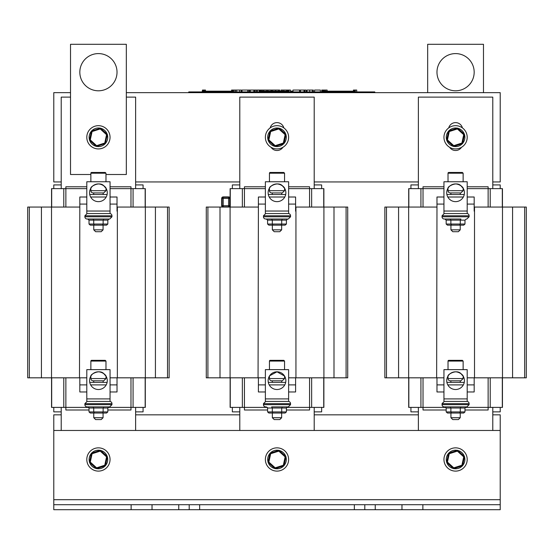 <?xml version="1.0" encoding="UTF-8"?>
<svg xmlns="http://www.w3.org/2000/svg" width="554" height="554" viewBox="0 0 554 554"><rect width="100%" height="100%" fill="white"/><g stroke="black" fill="none" stroke-linecap="round" stroke-linejoin="round"><path stroke-width="0.83" d="M61.217 181.947L53.78 181.947L53.78 92.657L70.524 92.657M126.326 92.657L500.22 92.657L500.22 181.947L492.783 181.947M418.374 181.947L314.201 181.947M239.799 181.947L135.626 181.947M131.125 504.701L152.031 504.701L152.031 509.708L131.125 509.708L131.125 504.701L53.78 504.701L53.78 414.835L61.217 414.835M492.783 414.835L500.22 414.835L500.22 504.701L422.875 504.701L422.875 509.708L401.969 509.708L401.969 504.701L422.875 504.701M135.626 414.835L239.799 414.835M314.201 414.835L418.374 414.835M354.345 504.701L375.252 504.701L375.252 509.708L354.345 509.708L354.345 504.701L199.655 504.701L199.655 509.708L178.748 509.708L178.748 504.701L199.655 504.701M152.031 504.701L178.748 504.701M375.252 504.701L401.969 504.701M354.345 509.708L199.655 509.708M500.22 504.701L500.22 509.708L422.875 509.708M401.969 509.708L375.252 509.708M178.748 509.708L152.031 509.708M53.78 504.701L53.78 509.708L131.125 509.708M53.78 430.465L500.22 430.465M98.425 90.794A18.601 18.601 0 0 1 82.317 62.893A18.601 18.601 0 0 1 114.533 62.893A18.601 18.601 0 0 1 98.425 90.794M90.87 174.503L70.524 174.503L70.524 44.292L126.326 44.292L126.326 174.503L105.98 174.503M455.575 90.794A18.601 18.601 0 0 1 439.467 62.893A18.601 18.601 0 0 1 471.683 62.893A18.601 18.601 0 0 1 455.575 90.794M427.674 92.657L427.674 44.292L483.476 44.292L483.476 92.657M289.098 91.916L289.098 90.053L290.469 90.053L290.469 91.916M202.487 91.916L202.487 90.053L202.182 91.916M202.487 90.053L204.059 90.053L204.059 91.168M203.74 90.053L203.74 91.168M202.688 90.053L202.688 91.916M203.54 90.053L203.54 91.168M231.586 91.916L231.586 90.053L233.456 90.053L233.456 91.916M232.936 90.053L232.936 91.916M233.144 90.053L233.144 91.916M232.084 90.053L232.084 91.916M231.884 90.053L231.884 91.916M204.378 91.168L204.378 90.053L205.472 90.053L205.472 91.168M233.601 91.916L233.601 90.053L234.979 90.053L234.979 91.916M256.329 91.916L256.329 90.053L260.705 90.053L260.705 91.168M260.477 90.053L260.477 91.168M259.196 90.053L259.196 91.916M260.705 90.053L262.201 90.053L262.201 91.168M261.114 90.053L261.114 91.168M281.058 91.168L281.058 90.053L288.863 90.053L288.863 91.916M288.634 90.053L288.634 91.916M287.353 90.053L287.353 91.916M321.736 91.916L321.736 90.053L325.44 90.053L325.44 91.168M324.353 90.053L324.353 91.168M322.276 90.053L322.276 91.916L322.283 91.168L329.256 91.168L329.256 91.916M323.668 90.053L323.668 91.168M323.965 90.053L323.965 91.168M355.343 91.916L355.343 90.053L356.714 90.053L356.714 91.916M353.431 91.916L353.431 90.053L354.83 90.053L354.83 91.916M354.83 90.053L355.128 91.916M292.526 91.916L292.526 91.168L290.469 91.168M374.788 91.916L374.788 92.657L374.788 91.916L188.776 91.916L188.776 92.657L188.776 91.916M325.44 90.053L327.13 90.053L327.13 91.168M248.185 91.916L248.185 90.053L255.976 90.053L255.976 91.916M249.432 91.916L249.432 90.053M250.276 91.916L250.276 90.053M254.674 91.916L254.674 90.053M253.829 91.916L253.829 90.053M262.146 90.053L263.385 90.053L263.385 91.168M234.979 90.053L241.274 90.053L241.274 91.916M239.667 91.916L239.667 90.053M236.724 91.916L236.724 90.053M235.311 91.916L235.311 90.053M271.481 91.168L271.481 90.053L279.701 90.053L279.701 91.168M242.008 91.916L242.008 90.053L247.832 90.053L247.832 91.916M282.298 91.168L282.298 90.053M283.71 91.168L283.71 90.053M286.653 91.168L286.653 90.053M263.586 91.168L263.586 90.053L271.065 90.053L271.065 91.168M267.942 91.168L267.942 90.053M266.709 91.168L266.709 90.053M299.603 91.916L299.603 90.053L306.14 90.053L306.14 91.916M300.448 91.916L300.448 90.053M303.994 91.916L303.994 90.053M304.839 91.916L304.839 90.053M292.99 91.916L292.99 90.053L299.603 90.053M307.027 91.916L307.027 90.053L313.335 90.053L313.335 91.916M312.366 91.916L312.366 90.053M314.561 91.916L314.561 90.053L320.378 90.053L320.378 91.916M353.431 91.168L329.256 91.168M347.836 91.916L347.836 91.168M343.21 91.916L343.21 91.168M338.556 91.916L338.556 91.168M333.91 91.916L333.91 91.168M259.978 91.916L259.978 91.168L266.952 91.168L266.952 91.916M287.353 91.168L266.952 91.168M285.525 91.916L285.525 91.168M280.899 91.916L280.899 91.168M276.252 91.916L276.252 91.168M271.599 91.916L271.599 91.168M202.722 91.916L202.722 91.168L209.703 91.168L209.703 91.916M235.277 91.916L234.979 91.168M231.586 91.168L209.703 91.168M228.276 91.916L228.276 91.168M223.65 91.916L223.65 91.168M219.003 91.916L219.003 91.168M214.35 91.916L214.35 91.168M371.443 91.916L371.443 92.657L192.12 92.657L192.12 91.916M275.22 146.429A9.3 9.3 0 0 0 283.759 143.687M284.015 143.41A9.3 9.3 0 0 0 285.912 134.643M285.795 134.283A9.3 9.3 0 0 0 279.154 128.251M278.78 128.175A9.3 9.3 0 0 0 270.241 130.917M269.985 131.194A9.3 9.3 0 0 0 268.088 139.961M268.205 140.321A9.3 9.3 0 0 0 274.846 146.353M265.373 137.302A11.627 11.627 0 0 1 282.81 127.233A11.627 11.627 0 0 1 282.81 147.371A11.627 11.627 0 0 1 265.373 137.302M453.795 146.429A9.3 9.3 0 0 0 462.341 143.687M462.59 143.41A9.3 9.3 0 0 0 464.487 134.643M464.37 134.283A9.3 9.3 0 0 0 457.729 128.251M457.355 128.175A9.3 9.3 0 0 0 448.816 130.917M448.56 131.194A9.3 9.3 0 0 0 446.663 139.961M446.78 140.321A9.3 9.3 0 0 0 453.428 146.353M443.948 137.302A11.627 11.627 0 0 1 461.392 127.233A11.627 11.627 0 0 1 461.392 147.371A11.627 11.627 0 0 1 443.948 137.302M98.425 146.602A9.3 9.3 0 0 0 105.184 143.687L107.338 134.643A9.3 9.3 0 0 1 105.44 143.41L96.645 146.429A9.3 9.3 0 0 0 98.425 146.602M107.379 134.428L107.22 134.283A9.3 9.3 0 0 0 100.572 128.251L91.659 130.917A9.3 9.3 0 0 1 100.205 128.175L100.232 128.944L106.562 134.691L107.379 134.428L100.412 128.106M91.41 131.194A9.3 9.3 0 0 0 89.513 139.961M89.63 140.321A9.3 9.3 0 0 0 96.271 146.353M86.798 137.302A11.627 11.627 0 0 1 104.235 127.233A11.627 11.627 0 0 1 104.235 147.371A11.627 11.627 0 0 1 86.798 137.302M453.795 468.615A9.3 9.3 0 0 0 462.341 465.872M462.59 465.589A9.3 9.3 0 0 0 464.487 456.821M464.37 456.461A9.3 9.3 0 0 0 457.729 450.437M457.355 450.354A9.3 9.3 0 0 0 448.816 453.096M448.56 453.373A9.3 9.3 0 0 0 446.663 462.147M446.78 462.507A9.3 9.3 0 0 0 453.428 468.532M443.948 459.481A11.627 11.627 0 0 1 461.392 449.412A11.627 11.627 0 0 1 461.392 469.55A11.627 11.627 0 0 1 443.948 459.481M275.22 468.615A9.3 9.3 0 0 0 283.759 465.872M284.015 465.589A9.3 9.3 0 0 0 285.912 456.821M285.795 456.461A9.3 9.3 0 0 0 279.154 450.437M278.78 450.354A9.3 9.3 0 0 0 270.241 453.096M269.985 453.373A9.3 9.3 0 0 0 268.088 462.147M268.205 462.507A9.3 9.3 0 0 0 274.846 468.532M265.373 459.481A11.627 11.627 0 0 1 282.81 449.412A11.627 11.627 0 0 1 282.81 469.55A11.627 11.627 0 0 1 265.373 459.481M96.645 468.615A9.3 9.3 0 0 0 105.184 465.872M105.44 465.589A9.3 9.3 0 0 0 107.338 456.821M107.22 456.461A9.3 9.3 0 0 0 100.572 450.437M100.205 450.354A9.3 9.3 0 0 0 91.659 453.096M91.41 453.373A9.3 9.3 0 0 0 89.513 462.147M89.63 462.507A9.3 9.3 0 0 0 96.271 468.532M86.798 459.481A11.627 11.627 0 0 1 104.235 449.412A11.627 11.627 0 0 1 104.235 469.55A11.627 11.627 0 0 1 86.798 459.481M500.22 188.644L500.22 184.918L492.783 184.918M410.929 188.644L410.929 184.918L418.374 184.918M410.929 407.398L410.929 411.864L418.374 411.864M492.783 411.864L500.22 411.864L500.22 407.398M461.489 147.309A7.07 7.07 0 0 1 449.661 147.309M448.733 127.905A7.07 7.07 0 0 1 462.417 127.905M418.374 430.465L418.374 407.398M418.374 188.644L418.374 97.123L492.783 97.123L492.783 188.644M492.783 407.398L492.783 430.465M445.956 407.398L423.021 407.398L423.021 410.002L446.171 410.002M464.986 410.002L488.129 410.002L488.129 407.398L465.194 407.398M467.202 188.644L488.129 188.644L488.129 186.781L467.202 186.781M443.948 186.781L423.021 186.781L423.021 188.644L443.948 188.644M408.7 207.058L408.7 188.644L408.7 207.058L408.7 188.644L423.021 188.644L423.021 207.058M408.7 377.821L408.7 407.398L408.7 377.821L408.7 407.398L423.021 407.398L423.021 377.821M488.129 207.058L488.129 188.644L502.45 188.644L502.45 207.058M502.45 377.821L502.45 407.398L488.129 407.398L488.129 377.821M443.948 384.891L436.974 384.891L436.974 377.821M467.202 391.962L474.176 391.962L474.176 377.821M474.176 384.891L467.202 384.891M463.359 384.891L447.791 384.891M443.948 391.962L436.974 391.962L436.974 384.891M467.202 204.08L474.176 204.08L474.176 211.15M443.948 197.009L436.974 197.009L436.974 211.15M436.974 204.08L443.948 204.08M467.202 197.009L474.176 197.009L474.176 204.08M447.791 197.009L463.359 197.009M474.515 377.821L526.3 377.821L526.3 207.058L526.3 377.821L526.3 207.058L474.515 207.058L474.515 377.821L467.202 377.821M386.484 377.821L386.484 207.058L384.85 207.058L384.85 377.821L384.85 207.058L384.85 377.821L443.948 377.821M436.642 377.821L436.974 207.058M386.484 207.058L436.642 207.058M321.645 188.644L321.645 184.918L314.201 184.918M232.355 188.644L232.355 184.918L239.799 184.918M232.355 407.398L232.355 411.864L239.799 411.864M314.201 411.864L321.645 411.864L321.645 407.398M282.914 147.309A7.07 7.07 0 0 1 271.086 147.309M270.158 127.905A7.07 7.07 0 0 1 283.842 127.905M239.799 430.465L239.799 407.398M239.799 188.644L239.799 97.123L314.201 97.123L314.201 188.644M314.201 407.398L314.201 430.465M267.381 407.398L244.446 407.398L244.446 410.002L267.589 410.002M286.411 410.002L309.554 410.002L309.554 407.398L286.619 407.398M288.627 188.644L309.554 188.644L309.554 186.781L288.627 186.781M265.373 186.781L244.446 186.781L244.446 188.644L265.373 188.644M230.125 207.058L230.125 188.644L230.125 207.058L230.125 188.644L244.446 188.644L244.446 207.058M230.125 377.821L230.125 407.398L230.125 377.821L230.125 407.398L244.446 407.398L244.446 377.821M309.554 207.058L309.554 188.644L323.875 188.644L323.875 207.058M323.875 377.821L323.875 407.398L309.554 407.398L309.554 377.821M265.373 384.891L258.399 384.891L258.399 377.821M288.627 391.962L295.601 391.962L295.601 377.821M295.601 384.891L288.627 384.891M284.784 384.891L269.216 384.891M265.373 391.962L258.399 391.962L258.399 384.891M288.627 204.08L295.601 204.08L295.601 211.15M265.373 197.009L258.399 197.009L258.399 211.15M258.399 204.08L265.373 204.08M288.627 197.009L295.601 197.009L295.601 204.08M269.216 197.009L284.784 197.009M295.94 377.821L347.725 377.821L347.725 207.058L347.725 377.821L347.725 207.058L295.94 207.058L295.94 377.821L288.627 377.821M207.909 377.821L207.909 207.058L206.275 207.058L206.275 377.821L206.275 207.058L206.275 377.821L265.373 377.821M258.06 377.821L258.399 207.058M207.909 207.058L258.06 207.058M143.071 188.644L143.071 184.918L135.626 184.918M53.78 188.644L53.78 184.918L61.217 184.918M53.78 407.398L53.78 411.864L61.217 411.864M135.626 411.864L143.071 411.864L143.071 407.398M61.217 430.465L61.217 407.398M61.217 188.644L61.217 97.123L70.524 97.123M126.326 97.123L135.626 97.123L135.626 188.644M135.626 407.398L135.626 430.465M88.806 407.398L65.871 407.398L65.871 410.002L89.014 410.002M107.829 410.002L130.979 410.002L130.979 407.398L108.044 407.398M110.052 188.644L130.979 188.644L130.979 186.781L110.052 186.781M86.798 186.781L65.871 186.781L65.871 188.644L86.798 188.644M51.55 207.058L51.55 188.644L51.55 207.058L51.55 188.644L65.871 188.644L65.871 207.058M51.55 377.821L51.55 407.398L51.55 377.821L51.55 407.398L65.871 407.398L65.871 377.821M130.979 207.058L130.979 188.644L145.3 188.644L145.3 207.058M145.3 377.821L145.3 407.398L130.979 407.398L130.979 377.821M86.798 384.891L79.824 384.891L79.824 377.821M110.052 391.962L117.026 391.962L117.026 377.821M117.026 384.891L110.052 384.891M106.209 384.891L90.641 384.891M86.798 391.962L79.824 391.962L79.824 384.891M110.052 204.08L117.026 204.08L117.026 211.15M86.798 197.009L79.824 197.009L79.824 211.15M79.824 204.08L86.798 204.08M110.052 197.009L117.026 197.009L117.026 204.08M90.641 197.009L106.209 197.009M117.358 377.821L169.15 377.821L169.15 207.058L169.15 377.821L169.15 207.058L117.358 207.058L117.358 377.821L110.052 377.821M29.334 377.821L29.334 207.058L27.7 207.058L27.7 377.821L27.7 207.058L27.7 377.821L86.798 377.821M79.485 377.821L79.824 207.058M29.334 207.058L79.485 207.058M270.033 453.165L268.039 462.355L275.013 468.677L283.967 465.803L285.961 456.607L278.987 450.284L270.033 453.165L270.671 453.74L278.807 451.129L278.987 450.284M278.807 451.129L285.137 456.87L283.329 465.228L275.193 467.839L268.863 462.098L268.039 462.355M285.137 456.87L285.961 456.607M283.329 465.228L283.967 465.803M275.193 467.839L275.013 468.677M449.246 131.561L457.382 128.944L463.719 134.691L461.911 143.043L462.548 143.625L453.587 146.498L446.621 140.176L453.587 146.498L462.548 143.625L464.536 134.428L457.562 128.106L448.608 130.979L446.621 140.176L447.438 139.913L449.246 131.561L448.608 130.979M457.382 128.944L457.562 128.106M463.719 134.691L464.536 134.428M461.911 143.043L453.768 145.654L453.587 146.498M457.382 451.129L463.719 456.87L464.536 456.607L462.548 465.803L464.536 456.607L457.562 450.284L448.608 453.165L446.621 462.355L448.608 453.165L449.246 453.74L457.382 451.129L457.562 450.284M453.768 467.839L447.438 462.098L446.621 462.355L453.587 468.677L462.548 465.803L461.911 465.228L453.768 467.839L453.587 468.677M105.392 465.803L96.438 468.677L105.392 465.803L107.379 456.607L100.412 450.284L107.379 456.607L106.562 456.87L104.754 465.228L105.392 465.803M89.464 462.355L91.452 453.165L89.464 462.355L96.438 468.677L96.618 467.839L90.281 462.098L89.464 462.355M90.281 462.098L92.089 453.74L91.452 453.165L100.412 450.284L100.232 451.129L106.562 456.87M283.967 143.625L275.013 146.498L283.967 143.625L285.961 134.428L278.987 128.106L285.961 134.428L285.137 134.691L283.329 143.043L283.967 143.625M268.863 139.913L270.671 131.561L270.033 130.979L268.039 140.176L275.013 146.498L275.193 145.654L268.863 139.913L268.039 140.176M270.671 131.561L278.807 128.944L278.987 128.106L270.033 130.979M90.281 139.913L92.089 131.561L91.452 130.979L89.464 140.176L96.438 146.498L96.618 145.654L90.281 139.913L89.464 140.176M106.562 134.691L104.754 143.043L105.392 143.625M222.473 207.058A1.524 1.524 -90 0 1 221.676 205.721L221.676 198.429A1.524 1.524 -90 0 1 223.207 196.899L228.601 196.899A1.524 1.524 -90 0 1 230.125 198.429M230.125 205.721A1.524 1.524 -90 0 1 229.328 207.058M222.05 198.429A1.156 1.156 -90 0 1 223.207 197.272L228.601 197.272A1.156 1.156 -90 0 1 229.751 198.429L229.751 205.721A1.156 1.156 -90 0 1 228.601 206.871L223.207 206.871A1.156 1.156 -90 0 1 222.05 205.721L222.05 198.429M223.207 206.836L223.207 205.721L222.085 205.721L222.085 198.429A1.115 1.115 -90 0 1 223.207 197.307L228.601 197.307A1.115 1.115 -90 0 1 229.716 198.429L229.716 205.721A1.115 1.115 -90 0 1 228.601 206.836L223.207 206.836A1.115 1.115 -90 0 1 222.085 205.721L222.085 198.429L223.207 198.429L223.207 197.307M90.87 181.76L90.87 173.201A0.741 0.741 -90 0 1 91.611 172.46L105.232 172.46L105.98 173.201L105.98 181.76M105.98 188.159L105.98 190.687L90.87 190.687A2.23 2.23 90 0 0 93.1 192.924L103.75 192.924L93.1 192.924M90.87 190.687L90.87 188.159C90.281 186.663 99.339 181.144 103.764 185.722C108.314 191.525 105.336 184.42 98.425 183.928L98.169 183.928M107.282 192.785A8.857 8.857 -90 0 1 93.993 200.458A8.857 8.857 -90 0 1 93.993 185.112A8.857 8.857 -90 0 1 107.282 192.785M86.798 181.76L86.798 213.546L110.052 213.546L110.052 181.76L86.798 181.76M110.052 211.039L86.798 211.039M103.072 229.848L93.771 229.848L95.634 231.704L101.216 231.704L103.072 229.848L103.072 225.159L106.541 225.159L107.829 224.038L107.829 220.132L109.117 219.017L103.778 219.017L109.117 219.017M93.771 229.848L93.771 225.159L90.302 225.159L102.49 225.159L103.134 224.038L103.134 220.132L103.778 219.017L109.734 219.017L87.117 219.017L93.086 219.017L87.726 219.017L89.014 220.132L93.73 220.132L93.086 219.017M93.716 192.924L93.716 194.502M103.12 192.924L103.12 194.502M107.116 194.502L89.734 194.502M107.829 224.038L93.73 224.038L93.73 220.132L107.829 220.132M94.367 225.159L93.73 224.038L89.014 224.038L89.014 220.132M89.014 224.038L90.302 225.159M102.49 225.159L106.541 225.159M93.771 225.159L103.072 225.159M84.88 216.787L84.88 215.783L111.963 215.783L111.963 216.787L84.88 216.787A2.23 2.23 0 0 0 87.117 219.017M111.963 215.783A2.23 2.23 0 0 0 109.734 213.546M269.445 181.76L269.445 173.201A0.741 0.741 -90 0 1 270.186 172.46L283.807 172.46L284.555 173.201L284.555 181.76M284.555 188.159L284.555 190.687L269.445 190.687A2.23 2.23 90 0 0 271.675 192.924L282.325 192.924L271.675 192.924M269.445 190.687L269.445 188.159C268.856 186.663 277.914 181.144 282.339 185.722C286.889 191.525 283.911 184.42 277 183.928L276.744 183.928M285.857 192.785A8.857 8.857 -90 0 1 272.568 200.458A8.857 8.857 -90 0 1 272.568 185.112A8.857 8.857 -90 0 1 285.857 192.785M265.373 181.76L265.373 213.546L288.627 213.546L288.627 181.76L265.373 181.76M288.627 211.039L265.373 211.039M267.589 220.132L267.589 224.038L272.305 224.038L272.949 225.159L281.065 225.159L281.709 224.038L272.305 224.038L272.305 220.132L271.661 219.017L266.301 219.017L267.589 220.132L281.709 220.132L282.353 219.017L271.661 219.017M266.301 219.017L288.309 219.017L290.545 216.787L290.545 215.783A2.23 2.23 0 0 0 288.309 213.546M281.065 225.159L285.116 225.159L286.411 224.038L286.411 220.132L287.699 219.017L281.654 219.017L287.699 219.017M286.411 224.038L281.709 224.038L281.709 220.132L286.411 220.132M267.589 224.038L268.884 225.159L272.949 225.159M272.346 229.848L274.209 231.704L279.791 231.704L281.654 229.848L272.346 229.848L272.346 225.159L268.884 225.159M272.346 225.159L281.654 225.159L281.654 229.848M290.545 216.787L263.455 216.787A2.23 2.23 0 0 0 265.691 219.017M448.02 181.76L448.02 173.201A0.741 0.741 -90 0 1 448.768 172.46L462.389 172.46L463.13 173.201L463.13 181.76M463.13 188.159L463.13 190.687L448.02 190.687A2.23 2.23 90 0 0 450.25 192.924L460.9 192.924L450.25 192.924M448.02 190.687L448.02 188.159C447.431 186.663 456.489 181.144 460.921 185.722C465.464 191.525 462.493 184.42 455.575 183.928L455.326 183.928M464.432 192.785A8.857 8.857 -90 0 1 451.15 200.458A8.857 8.857 -90 0 1 451.15 185.112A8.857 8.857 -90 0 1 464.432 192.785M443.948 181.76L443.948 213.546L467.202 213.546L467.202 181.76L443.948 181.76M467.202 211.039L443.948 211.039M446.171 220.132L446.171 224.038L450.88 224.038L451.524 225.159L459.64 225.159L460.284 224.038L450.88 224.038L450.88 220.132L450.236 219.017L444.883 219.017L446.171 220.132L460.284 220.132L460.935 219.017L444.266 219.017L460.935 219.017M459.64 225.159L463.698 225.159L464.986 224.038L464.986 220.132L466.274 219.017M464.986 224.038L460.284 224.038L460.284 220.132L464.986 220.132M446.171 224.038L447.459 225.159L451.524 225.159M463.698 225.159L460.229 225.159L460.229 229.848L450.928 229.848L452.784 231.704L458.366 231.704L460.229 229.848M450.928 229.848L450.928 225.159L460.229 225.159M442.037 216.787L442.037 215.783L469.12 215.783L469.12 216.787L442.037 216.787A2.23 2.23 0 0 0 444.266 219.017M469.12 215.783A2.23 2.23 0 0 0 466.884 213.546M448.02 369.636L448.02 361.076A0.741 0.741 -90 0 1 448.768 360.335L462.389 360.335L463.13 361.076L463.13 369.636M448.02 378.562A2.23 2.23 90 0 0 450.25 380.799L460.9 380.799L463.13 378.562L448.02 378.562L448.02 376.041C447.431 374.539 456.489 369.019 460.921 373.597C465.464 379.4 462.493 372.295 455.575 371.803L455.326 371.81M455.575 380.799L450.25 380.799M464.432 380.66A8.857 8.857 -90 0 1 451.15 388.333A8.857 8.857 -90 0 1 451.15 372.994A8.857 8.857 -90 0 1 464.432 380.66M443.948 369.636L443.948 401.428L467.202 401.428L467.202 369.636L443.948 369.636M467.202 398.915L443.948 398.915M446.171 408.014L446.171 411.92L450.88 411.92L451.524 413.035L459.64 413.035L460.284 411.92L450.88 411.92L450.88 408.014L450.236 406.892L444.883 406.892L446.171 408.014L460.284 408.014L460.935 406.892L450.236 406.892M459.64 413.035L463.698 413.035L464.986 411.92L464.986 408.014L466.274 406.892L460.935 406.892L466.274 406.892M464.986 411.92L460.284 411.92L460.284 408.014L464.986 408.014M469.12 404.662L442.037 404.662A2.23 2.23 0 0 0 444.266 406.892L466.884 406.892L469.12 404.662L469.12 403.658A2.23 2.23 0 0 0 466.884 401.428M446.171 411.92L447.459 413.035L451.524 413.035M463.698 413.035L460.229 413.035L460.229 417.723L450.928 417.723L452.784 419.579L458.366 419.579L460.229 417.723M450.928 417.723L450.928 413.035L460.229 413.035M269.445 369.636L269.445 361.076A0.741 0.741 -90 0 1 270.186 360.335L283.807 360.335L284.555 361.076L284.555 369.636M269.445 378.562A2.23 2.23 90 0 0 271.675 380.799L282.325 380.799L284.555 378.562L269.445 378.562L269.445 376.041M277 380.799L271.675 380.799M269.604 375.792L277 371.803L284.555 376.041L284.555 378.562M285.857 380.66A8.857 8.857 -90 0 1 272.568 388.333A8.857 8.857 -90 0 1 272.568 372.994A8.857 8.857 -90 0 1 285.857 380.66M265.373 369.636L265.373 401.428L288.627 401.428L288.627 369.636L265.373 369.636M288.627 398.915L265.373 398.915M266.301 406.892L267.589 408.014L267.589 411.92L272.305 411.92L272.949 413.035L281.065 413.035L281.709 411.92L272.305 411.92L272.305 408.014L271.661 406.892M267.589 408.014L286.411 408.014L286.411 411.92L281.709 411.92L281.709 408.014L282.353 406.892L281.654 406.892L282.339 406.892M286.411 408.014L287.699 406.892M271.647 406.892L288.309 406.892L290.545 404.662L290.545 403.658A2.23 2.23 0 0 0 288.309 401.428M267.589 411.92L268.884 413.035L272.949 413.035M286.411 411.92L285.116 413.035L281.065 413.035M272.346 417.723L272.346 413.035L281.654 413.035L281.654 417.723L272.346 417.723L274.209 419.579L279.791 419.579L281.654 417.723M290.545 404.662L263.455 404.662A2.23 2.23 0 0 0 265.691 406.892M90.87 369.636L90.87 361.076A0.741 0.741 -90 0 1 91.611 360.335L105.232 360.335L105.98 361.076L105.98 369.636M105.98 376.041L105.98 378.562L90.87 378.562A2.23 2.23 90 0 0 93.1 380.799L103.75 380.799L93.1 380.799M90.87 378.562L90.87 376.041C90.281 374.539 99.339 369.019 103.764 373.597C108.314 379.4 105.336 372.295 98.425 371.803L98.169 371.81M107.282 380.66A8.857 8.857 -90 0 1 93.993 388.333A8.857 8.857 -90 0 1 93.993 372.994A8.857 8.857 -90 0 1 107.282 380.66M86.798 369.636L86.798 401.428L110.052 401.428L110.052 369.636L86.798 369.636M110.052 398.915L86.798 398.915M89.014 408.014L89.014 411.92L93.73 411.92L94.367 413.035L102.49 413.035L103.134 411.92L93.73 411.92L93.73 408.014L93.086 406.892L93.771 406.892L87.117 406.892L109.734 406.892L87.726 406.892L89.014 408.014L103.134 408.014L103.778 406.892M102.49 413.035L106.541 413.035L107.829 411.92L107.829 408.014L109.117 406.892M107.829 411.92L103.134 411.92L103.134 408.014L107.829 408.014M89.014 411.92L90.302 413.035L94.367 413.035M93.771 417.723L95.634 419.579L101.216 419.579L103.072 417.723L93.771 417.723L93.771 413.035L90.302 413.035M106.541 413.035L103.072 413.035L103.072 417.723M93.771 413.035L103.072 413.035M84.88 404.662L84.88 403.658L111.963 403.658L111.963 404.662L84.88 404.662A2.23 2.23 0 0 0 87.117 406.892M111.963 403.658A2.23 2.23 0 0 0 109.734 401.428M272.291 192.924L272.291 194.502M281.695 192.924L281.695 194.502M285.691 194.502L268.309 194.502M450.866 192.924L450.866 194.502M460.27 192.924L460.27 194.502M464.266 194.502L446.884 194.502M450.866 380.799L450.866 382.378M460.27 380.799L460.27 382.378M464.266 382.378L446.884 382.378M93.716 380.799L93.716 382.378M103.12 380.799L103.12 382.378M107.116 382.378L89.734 382.378M272.291 380.799L272.291 382.378M281.695 380.799L281.695 382.378M285.691 382.378L268.309 382.378M364.802 509.708L364.802 504.701M189.198 509.708L189.198 504.701M53.78 499.701L500.22 499.701M259.833 90.053L259.833 91.916M287.99 90.053L287.99 91.916M322.553 90.053L322.553 91.168M323.273 90.053L323.273 91.168M353.715 90.053L353.715 91.916M354.435 90.053L354.435 91.916M257.499 91.916L257.499 90.053M272.589 91.168L272.589 90.053M275.587 91.168L275.587 90.053M278.586 91.168L278.586 90.053M309.693 91.916L309.693 90.053M408.838 188.644L408.838 207.058M408.838 377.821L408.838 407.398M420.929 188.644L420.929 207.058M420.929 377.821L420.929 407.398M490.221 188.644L490.221 207.058M490.221 377.821L490.221 407.398M502.312 188.644L502.312 207.058M502.312 377.821L502.312 407.398M502.485 377.821L502.485 207.058M408.665 377.821L408.665 207.058M398.575 377.821L398.575 207.058M524.666 377.821L524.666 207.058M512.575 377.821L512.575 207.058M230.263 188.644L230.263 207.058M230.263 377.821L230.263 407.398M242.354 188.644L242.354 207.058M242.354 377.821L242.354 407.398M311.646 188.644L311.646 207.058M311.646 377.821L311.646 407.398M323.737 188.644L323.737 207.058M323.737 377.821L323.737 407.398M323.91 377.821L323.91 207.058M230.09 377.821L230.09 207.058M220 377.821L220 207.058M346.091 377.821L346.091 207.058M334 377.821L334 207.058M51.688 188.644L51.688 207.058M51.688 377.821L51.688 407.398M63.779 188.644L63.779 207.058M63.779 377.821L63.779 407.398M133.071 188.644L133.071 207.058M133.071 377.821L133.071 407.398M145.162 188.644L145.162 207.058M145.162 377.821L145.162 407.398M145.335 377.821L145.335 207.058M51.515 377.821L51.515 207.058M41.425 377.821L41.425 207.058M167.516 377.821L167.516 207.058M155.425 377.821L155.425 207.058M268.863 462.098L270.671 453.74M453.768 145.654L447.438 139.913M447.438 462.098L449.246 453.74M463.719 456.87L461.911 465.228M92.089 453.74L100.232 451.129M104.754 465.228L96.618 467.839M278.807 128.944L285.137 134.691M283.329 143.043L275.193 145.654M92.089 131.561L100.232 128.944M104.754 143.043L96.618 145.654M228.601 197.307L228.601 198.429L229.716 198.429L229.716 205.721L228.601 205.721L228.601 206.836M223.207 205.721L223.207 198.429L228.601 198.429L228.601 205.721L223.207 205.721M90.87 173.201L105.98 173.201M269.445 173.201L284.555 173.201M263.455 216.787L263.455 215.783L290.545 215.783M448.02 173.201L463.13 173.201M448.02 361.076L463.13 361.076M442.037 404.662L442.037 403.658L469.12 403.658M269.445 361.076L284.555 361.076M263.455 404.662L263.455 403.658L290.545 403.658M90.87 361.076L105.98 361.076M105.98 190.687L103.75 192.924M111.963 216.787L109.734 219.017M84.88 215.783L87.117 213.546M284.555 190.687L282.325 192.924M263.455 215.783L265.691 213.546M463.13 190.687L460.9 192.924M469.12 216.787L466.884 219.017M442.037 215.783L444.266 213.546M463.13 376.041L463.13 378.562M442.037 403.658L444.266 401.428M263.455 403.658L265.691 401.428M105.98 378.562L103.75 380.799M111.963 404.662L109.734 406.892M84.88 403.658L87.117 401.428"/></g></svg>
